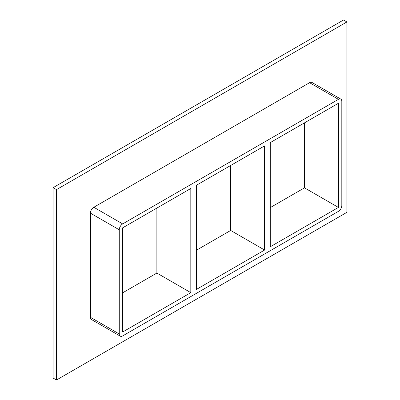 <?xml version="1.0" encoding="UTF-8"?>
<svg xmlns="http://www.w3.org/2000/svg" width="400" height="400" viewBox="0 0 400 400"><rect width="100%" height="100%" fill="white"/><g stroke="black" fill="none" stroke-linecap="round" stroke-linejoin="round"><path stroke-width="0.6" d="M196.465 289.39L196.465 185.225L264.615 145.875L264.615 250.04L196.465 289.39M156.875 208.08L156.875 273.06L190.81 292.655L122.66 332L122.66 227.835L190.81 188.49L190.81 292.655M264.615 250.04L230.68 230.45L196.465 250.205M122.66 292.815L156.875 273.06M270.27 246.775L270.27 142.61L338.425 103.265L338.425 207.43L270.27 246.775M230.68 165.47L230.68 230.45M270.27 207.595L304.49 187.84L338.425 207.43M346.905 21.96L56.485 189.63L56.485 380L346.905 212.33L346.905 21.96L343.515 20L53.095 187.67L53.095 378.04L56.485 380M90.42 317.305A4.8 2.77 120 0 0 91.415 319.505L120.26 336.155A4.8 2.77 -60 0 1 119.265 333.96L90.42 317.305L90.42 213.14L119.265 229.795A4.8 2.77 -60 0 1 122.66 223.915L93.815 207.265A4.8 2.77 120 0 0 90.42 213.14M309.58 82.695L338.425 99.345A4.8 2.77 -60 0 1 340.82 99.11L311.98 82.455A4.8 2.77 120 0 0 309.58 82.695L93.815 207.265M53.095 187.67L56.485 189.63M304.49 187.84L304.49 122.855M119.265 229.795L119.265 333.96M340.82 99.11A4.8 2.77 -60 0 1 341.815 101.305L341.815 205.47A4.8 2.77 -60 0 1 338.425 211.35L122.66 335.92A4.8 2.77 -60 0 1 120.26 336.155M338.425 99.345L122.66 223.915"/></g></svg>
